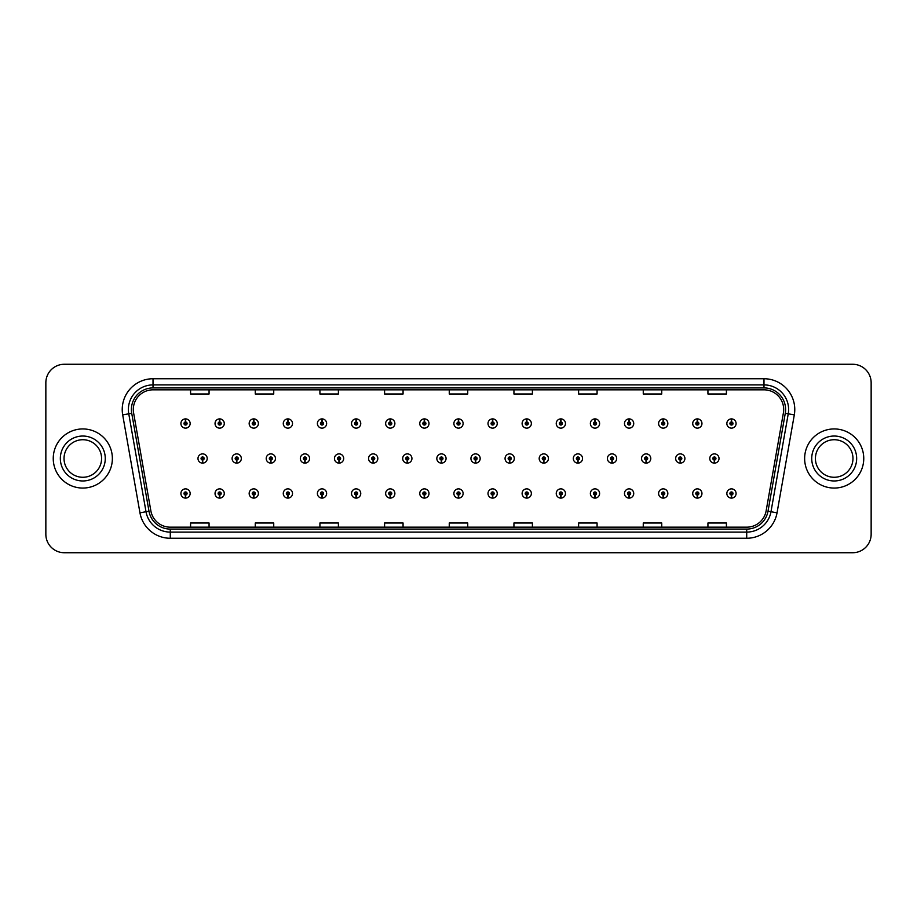 <?xml version="1.0" encoding="UTF-8"?>
<svg xmlns="http://www.w3.org/2000/svg" width="917" height="917" viewBox="0 0 917 917"><rect width="100%" height="100%" fill="white"/><g stroke="black" fill="none" stroke-linecap="round" stroke-linejoin="round"><path stroke-width="1.38" d="M219.587 495.02L219.45 498.103A4.619 4.619 0 0 0 219.862 498.103L219.725 495.02A1.536 1.536 0 0 0 221.192 493.484A1.536 1.536 0 0 0 219.656 491.948A1.536 1.536 0 0 0 218.12 493.484A1.536 1.536 0 0 0 219.587 495.02L219.633 494.103A0.619 0.619 0 0 1 219.037 493.484A0.619 0.619 0 0 1 219.656 492.865A0.619 0.619 0 0 1 220.275 493.484A0.619 0.619 0 0 1 219.679 494.103L219.725 495.02M253.711 495.02L253.573 498.103A4.619 4.619 0 0 0 253.975 498.103L253.849 495.02A1.536 1.536 0 0 0 255.316 493.484A1.536 1.536 0 0 0 253.78 491.948A1.536 1.536 0 0 0 252.232 493.484A1.536 1.536 0 0 0 253.711 495.02L253.745 494.103A0.619 0.619 0 0 1 253.161 493.484A0.619 0.619 0 0 1 253.78 492.865A0.619 0.619 0 0 1 254.387 493.484A0.619 0.619 0 0 1 253.803 494.103L253.849 495.02M287.835 495.02L287.697 498.103A4.619 4.619 0 0 0 288.098 498.103L287.961 495.02A1.536 1.536 0 0 0 289.44 493.484A1.536 1.536 0 0 0 287.892 491.948A1.536 1.536 0 0 0 286.356 493.484A1.536 1.536 0 0 0 287.835 495.02L287.869 494.103A0.619 0.619 0 0 1 287.285 493.484A0.619 0.619 0 0 1 287.892 492.865A0.619 0.619 0 0 1 288.511 493.484A0.619 0.619 0 0 1 287.927 494.103L287.961 495.02M321.947 495.02L321.821 498.103A4.619 4.619 0 0 0 322.222 498.103L322.085 495.02A1.536 1.536 0 0 0 323.552 493.484A1.536 1.536 0 0 0 322.016 491.948A1.536 1.536 0 0 0 320.48 493.484A1.536 1.536 0 0 0 321.947 495.02L321.993 494.103A0.619 0.619 0 0 1 321.397 493.484A0.619 0.619 0 0 1 322.016 492.865A0.619 0.619 0 0 1 322.635 493.484A0.619 0.619 0 0 1 322.039 494.103L322.085 495.02M356.071 495.02L355.934 498.103A4.619 4.619 0 0 0 356.335 498.103L356.209 495.02A1.536 1.536 0 0 0 357.676 493.484A1.536 1.536 0 0 0 356.14 491.948A1.536 1.536 0 0 0 354.604 493.484A1.536 1.536 0 0 0 356.071 495.02L356.117 494.103A0.619 0.619 0 0 1 355.521 493.484A0.619 0.619 0 0 1 356.14 492.865A0.619 0.619 0 0 1 356.759 493.484A0.619 0.619 0 0 1 356.163 494.103L356.209 495.02M390.195 495.02L390.057 498.103A4.619 4.619 0 0 0 390.459 498.103L390.321 495.02A1.536 1.536 0 0 0 391.8 493.484A1.536 1.536 0 0 0 390.264 491.948A1.536 1.536 0 0 0 388.716 493.484A1.536 1.536 0 0 0 390.195 495.02L390.229 494.103A0.619 0.619 0 0 1 389.645 493.484A0.619 0.619 0 0 1 390.264 492.865A0.619 0.619 0 0 1 390.871 493.484A0.619 0.619 0 0 1 390.287 494.103L390.321 495.02M424.307 495.02L424.181 498.103A4.619 4.619 0 0 0 424.582 498.103L424.445 495.02A1.536 1.536 0 0 0 425.924 493.484A1.536 1.536 0 0 0 424.376 491.948A1.536 1.536 0 0 0 422.84 493.484A1.536 1.536 0 0 0 424.307 495.02L424.353 494.103A0.619 0.619 0 0 1 423.769 493.484A0.619 0.619 0 0 1 424.376 492.865A0.619 0.619 0 0 1 424.995 493.484A0.619 0.619 0 0 1 424.411 494.103L424.445 495.02M458.431 495.02L458.294 498.103A4.619 4.619 0 0 0 458.706 498.103L458.569 495.02A1.536 1.536 0 0 0 460.036 493.484A1.536 1.536 0 0 0 458.5 491.948A1.536 1.536 0 0 0 456.964 493.484A1.536 1.536 0 0 0 458.431 495.02L458.477 494.103A0.619 0.619 0 0 1 457.881 493.484A0.619 0.619 0 0 1 458.5 492.865A0.619 0.619 0 0 1 459.119 493.484A0.619 0.619 0 0 1 458.523 494.103L458.569 495.02M492.555 495.02L492.418 498.103A4.619 4.619 0 0 0 492.819 498.103L492.693 495.02A1.536 1.536 0 0 0 494.16 493.484A1.536 1.536 0 0 0 492.624 491.948A1.536 1.536 0 0 0 491.076 493.484A1.536 1.536 0 0 0 492.555 495.02L492.589 494.103A0.619 0.619 0 0 1 492.005 493.484A0.619 0.619 0 0 1 492.624 492.865A0.619 0.619 0 0 1 493.231 493.484A0.619 0.619 0 0 1 492.647 494.103L492.693 495.02M526.679 495.02L526.541 498.103A4.619 4.619 0 0 0 526.943 498.103L526.805 495.02A1.536 1.536 0 0 0 528.284 493.484A1.536 1.536 0 0 0 526.736 491.948A1.536 1.536 0 0 0 525.2 493.484A1.536 1.536 0 0 0 526.679 495.02L526.713 494.103A0.619 0.619 0 0 1 526.129 493.484A0.619 0.619 0 0 1 526.736 492.865A0.619 0.619 0 0 1 527.355 493.484A0.619 0.619 0 0 1 526.771 494.103L526.805 495.02M560.791 495.02L560.665 498.103A4.619 4.619 0 0 0 561.066 498.103L560.929 495.02A1.536 1.536 0 0 0 562.396 493.484A1.536 1.536 0 0 0 560.86 491.948A1.536 1.536 0 0 0 559.324 493.484A1.536 1.536 0 0 0 560.791 495.02L560.837 494.103A0.619 0.619 0 0 1 560.241 493.484A0.619 0.619 0 0 1 560.86 492.865A0.619 0.619 0 0 1 561.479 493.484A0.619 0.619 0 0 1 560.883 494.103L560.929 495.02M594.915 495.02L594.778 498.103A4.619 4.619 0 0 0 595.179 498.103L595.053 495.02A1.536 1.536 0 0 0 596.52 493.484A1.536 1.536 0 0 0 594.984 491.948A1.536 1.536 0 0 0 593.448 493.484A1.536 1.536 0 0 0 594.915 495.02L594.961 494.103A0.619 0.619 0 0 1 594.365 493.484A0.619 0.619 0 0 1 594.984 492.865A0.619 0.619 0 0 1 595.603 493.484A0.619 0.619 0 0 1 595.007 494.103L595.053 495.02M629.039 495.02L628.902 498.103A4.619 4.619 0 0 0 629.303 498.103L629.165 495.02A1.536 1.536 0 0 0 630.644 493.484A1.536 1.536 0 0 0 629.108 491.948A1.536 1.536 0 0 0 627.56 493.484A1.536 1.536 0 0 0 629.039 495.02L629.073 494.103A0.619 0.619 0 0 1 628.489 493.484A0.619 0.619 0 0 1 629.108 492.865A0.619 0.619 0 0 1 629.715 493.484A0.619 0.619 0 0 1 629.131 494.103L629.165 495.02M663.151 495.02L663.025 498.103A4.619 4.619 0 0 0 663.427 498.103L663.289 495.02A1.536 1.536 0 0 0 664.768 493.484A1.536 1.536 0 0 0 663.22 491.948A1.536 1.536 0 0 0 661.684 493.484A1.536 1.536 0 0 0 663.151 495.02L663.197 494.103A0.619 0.619 0 0 1 662.613 493.484A0.619 0.619 0 0 1 663.22 492.865A0.619 0.619 0 0 1 663.839 493.484A0.619 0.619 0 0 1 663.255 494.103L663.289 495.02M697.275 495.02L697.138 498.103A4.619 4.619 0 0 0 697.55 498.103L697.413 495.02A1.536 1.536 0 0 0 698.88 493.484A1.536 1.536 0 0 0 697.344 491.948A1.536 1.536 0 0 0 695.808 493.484A1.536 1.536 0 0 0 697.275 495.02L697.321 494.103A0.619 0.619 0 0 1 696.725 493.484A0.619 0.619 0 0 1 697.344 492.865A0.619 0.619 0 0 1 697.963 493.484A0.619 0.619 0 0 1 697.367 494.103L697.413 495.02M731.399 495.02L731.262 498.103A4.619 4.619 0 0 0 731.663 498.103L731.537 495.02A1.536 1.536 0 0 0 733.004 493.484A1.536 1.536 0 0 0 731.468 491.948A1.536 1.536 0 0 0 729.921 493.484A1.536 1.536 0 0 0 731.399 495.02L731.434 494.103A0.619 0.619 0 0 1 730.849 493.484A0.619 0.619 0 0 1 731.468 492.865A0.619 0.619 0 0 1 732.075 493.484A0.619 0.619 0 0 1 731.491 494.103L731.537 495.02M185.463 495.02L185.337 498.103A4.619 4.619 0 0 0 185.738 498.103L185.601 495.02A1.536 1.536 0 0 0 187.079 493.484A1.536 1.536 0 0 0 185.532 491.948A1.536 1.536 0 0 0 183.996 493.484A1.536 1.536 0 0 0 185.463 495.02L185.509 494.103A0.619 0.619 0 0 1 184.925 493.484A0.619 0.619 0 0 1 185.532 492.865A0.619 0.619 0 0 1 186.151 493.484A0.619 0.619 0 0 1 185.566 494.103L185.601 495.02M236.643 460.036L236.517 463.119A4.619 4.619 0 0 0 236.918 463.119L236.781 460.036A1.536 1.536 0 0 0 238.26 458.5A1.536 1.536 0 0 0 236.712 456.964A1.536 1.536 0 0 0 235.176 458.5A1.536 1.536 0 0 0 236.643 460.036L236.689 459.119A0.619 0.619 0 0 1 236.105 458.5A0.619 0.619 0 0 1 236.712 457.881A0.619 0.619 0 0 1 237.331 458.5A0.619 0.619 0 0 1 236.746 459.119L236.781 460.036M270.767 460.036L270.63 463.119A4.619 4.619 0 0 0 271.042 463.119L270.905 460.036A1.536 1.536 0 0 0 272.372 458.5A1.536 1.536 0 0 0 270.836 456.964A1.536 1.536 0 0 0 269.3 458.5A1.536 1.536 0 0 0 270.767 460.036L270.813 459.119A0.619 0.619 0 0 1 270.217 458.5A0.619 0.619 0 0 1 270.836 457.881A0.619 0.619 0 0 1 271.455 458.5A0.619 0.619 0 0 1 270.859 459.119L270.905 460.036M304.891 460.036L304.753 463.119A4.619 4.619 0 0 0 305.155 463.119L305.029 460.036A1.536 1.536 0 0 0 306.496 458.5A1.536 1.536 0 0 0 304.96 456.964A1.536 1.536 0 0 0 303.412 458.5A1.536 1.536 0 0 0 304.891 460.036L304.925 459.119A0.619 0.619 0 0 1 304.341 458.5A0.619 0.619 0 0 1 304.96 457.881A0.619 0.619 0 0 1 305.579 458.5A0.619 0.619 0 0 1 304.983 459.119L305.029 460.036M339.015 460.036L338.877 463.119A4.619 4.619 0 0 0 339.279 463.119L339.141 460.036A1.536 1.536 0 0 0 340.62 458.5A1.536 1.536 0 0 0 339.072 456.964A1.536 1.536 0 0 0 337.536 458.5A1.536 1.536 0 0 0 339.015 460.036L339.049 459.119A0.619 0.619 0 0 1 338.465 458.5A0.619 0.619 0 0 1 339.072 457.881A0.619 0.619 0 0 1 339.691 458.5A0.619 0.619 0 0 1 339.107 459.119L339.141 460.036M373.127 460.036L373.001 463.119A4.619 4.619 0 0 0 373.402 463.119L373.265 460.036A1.536 1.536 0 0 0 374.744 458.5A1.536 1.536 0 0 0 373.196 456.964A1.536 1.536 0 0 0 371.66 458.5A1.536 1.536 0 0 0 373.127 460.036L373.173 459.119A0.619 0.619 0 0 1 372.577 458.5A0.619 0.619 0 0 1 373.196 457.881A0.619 0.619 0 0 1 373.815 458.5A0.619 0.619 0 0 1 373.23 459.119L373.265 460.036M407.251 460.036L407.114 463.119A4.619 4.619 0 0 0 407.526 463.119L407.389 460.036A1.536 1.536 0 0 0 408.856 458.5A1.536 1.536 0 0 0 407.32 456.964A1.536 1.536 0 0 0 405.784 458.5A1.536 1.536 0 0 0 407.251 460.036L407.297 459.119A0.619 0.619 0 0 1 406.701 458.5A0.619 0.619 0 0 1 407.32 457.881A0.619 0.619 0 0 1 407.939 458.5A0.619 0.619 0 0 1 407.343 459.119L407.389 460.036M441.375 460.036L441.237 463.119A4.619 4.619 0 0 0 441.639 463.119L441.513 460.036A1.536 1.536 0 0 0 442.98 458.5A1.536 1.536 0 0 0 441.444 456.964A1.536 1.536 0 0 0 439.896 458.5A1.536 1.536 0 0 0 441.375 460.036L441.409 459.119A0.619 0.619 0 0 1 440.825 458.5A0.619 0.619 0 0 1 441.444 457.881A0.619 0.619 0 0 1 442.051 458.5A0.619 0.619 0 0 1 441.467 459.119L441.513 460.036M475.487 460.036L475.361 463.119A4.619 4.619 0 0 0 475.763 463.119L475.625 460.036A1.536 1.536 0 0 0 477.104 458.5A1.536 1.536 0 0 0 475.556 456.964A1.536 1.536 0 0 0 474.02 458.5A1.536 1.536 0 0 0 475.487 460.036L475.533 459.119A0.619 0.619 0 0 1 474.949 458.5A0.619 0.619 0 0 1 475.556 457.881A0.619 0.619 0 0 1 476.175 458.5A0.619 0.619 0 0 1 475.591 459.119L475.625 460.036M509.611 460.036L509.474 463.119A4.619 4.619 0 0 0 509.886 463.119L509.749 460.036A1.536 1.536 0 0 0 511.216 458.5A1.536 1.536 0 0 0 509.68 456.964A1.536 1.536 0 0 0 508.144 458.5A1.536 1.536 0 0 0 509.611 460.036L509.657 459.119A0.619 0.619 0 0 1 509.061 458.5A0.619 0.619 0 0 1 509.68 457.881A0.619 0.619 0 0 1 510.299 458.5A0.619 0.619 0 0 1 509.703 459.119L509.749 460.036M543.735 460.036L543.598 463.119A4.619 4.619 0 0 0 543.999 463.119L543.873 460.036A1.536 1.536 0 0 0 545.34 458.5A1.536 1.536 0 0 0 543.804 456.964A1.536 1.536 0 0 0 542.256 458.5A1.536 1.536 0 0 0 543.735 460.036L543.77 459.119A0.619 0.619 0 0 1 543.185 458.5A0.619 0.619 0 0 1 543.804 457.881A0.619 0.619 0 0 1 544.423 458.5A0.619 0.619 0 0 1 543.827 459.119L543.873 460.036M577.859 460.036L577.721 463.119A4.619 4.619 0 0 0 578.123 463.119L577.985 460.036A1.536 1.536 0 0 0 579.464 458.5A1.536 1.536 0 0 0 577.928 456.964A1.536 1.536 0 0 0 576.38 458.5A1.536 1.536 0 0 0 577.859 460.036L577.893 459.119A0.619 0.619 0 0 1 577.309 458.5A0.619 0.619 0 0 1 577.928 457.881A0.619 0.619 0 0 1 578.535 458.5A0.619 0.619 0 0 1 577.951 459.119L577.985 460.036M611.971 460.036L611.845 463.119A4.619 4.619 0 0 0 612.247 463.119L612.109 460.036A1.536 1.536 0 0 0 613.588 458.5A1.536 1.536 0 0 0 612.04 456.964A1.536 1.536 0 0 0 610.504 458.5A1.536 1.536 0 0 0 611.971 460.036L612.017 459.119A0.619 0.619 0 0 1 611.421 458.5A0.619 0.619 0 0 1 612.04 457.881A0.619 0.619 0 0 1 612.659 458.5A0.619 0.619 0 0 1 612.075 459.119L612.109 460.036M646.095 460.036L645.958 463.119A4.619 4.619 0 0 0 646.37 463.119L646.233 460.036A1.536 1.536 0 0 0 647.7 458.5A1.536 1.536 0 0 0 646.164 456.964A1.536 1.536 0 0 0 644.628 458.5A1.536 1.536 0 0 0 646.095 460.036L646.141 459.119A0.619 0.619 0 0 1 645.545 458.5A0.619 0.619 0 0 1 646.164 457.881A0.619 0.619 0 0 1 646.783 458.5A0.619 0.619 0 0 1 646.187 459.119L646.233 460.036M680.219 460.036L680.082 463.119A4.619 4.619 0 0 0 680.483 463.119L680.357 460.036A1.536 1.536 0 0 0 681.824 458.5A1.536 1.536 0 0 0 680.288 456.964A1.536 1.536 0 0 0 678.74 458.5A1.536 1.536 0 0 0 680.219 460.036L680.254 459.119A0.619 0.619 0 0 1 679.669 458.5A0.619 0.619 0 0 1 680.288 457.881A0.619 0.619 0 0 1 680.895 458.5A0.619 0.619 0 0 1 680.311 459.119L680.357 460.036M714.343 460.036L714.205 463.119A4.619 4.619 0 0 0 714.607 463.119L714.469 460.036A1.536 1.536 0 0 0 715.948 458.5A1.536 1.536 0 0 0 714.4 456.964A1.536 1.536 0 0 0 712.864 458.5A1.536 1.536 0 0 0 714.343 460.036L714.377 459.119A0.619 0.619 0 0 1 713.793 458.5A0.619 0.619 0 0 1 714.4 457.881A0.619 0.619 0 0 1 715.019 458.5A0.619 0.619 0 0 1 714.435 459.119L714.469 460.036M202.531 460.036L202.393 463.119A4.619 4.619 0 0 0 202.795 463.119L202.657 460.036A1.536 1.536 0 0 0 204.136 458.5A1.536 1.536 0 0 0 202.6 456.964A1.536 1.536 0 0 0 201.052 458.5A1.536 1.536 0 0 0 202.531 460.036L202.565 459.119A0.619 0.619 0 0 1 201.981 458.5A0.619 0.619 0 0 1 202.6 457.881A0.619 0.619 0 0 1 203.207 458.5A0.619 0.619 0 0 1 202.623 459.119L202.657 460.036M219.725 421.98L219.862 418.897A4.619 4.619 0 0 0 219.45 418.897L219.587 421.98A1.536 1.536 0 0 0 218.12 423.516A1.536 1.536 0 0 0 219.656 425.052A1.536 1.536 0 0 0 221.192 423.516A1.536 1.536 0 0 0 219.725 421.98L219.679 422.897A0.619 0.619 0 0 1 220.275 423.516A0.619 0.619 0 0 1 219.656 424.135A0.619 0.619 0 0 1 219.037 423.516A0.619 0.619 0 0 1 219.633 422.897L219.587 421.98M253.849 421.98L253.975 418.897A4.619 4.619 0 0 0 253.573 418.897L253.711 421.98A1.536 1.536 0 0 0 252.232 423.516A1.536 1.536 0 0 0 253.78 425.052A1.536 1.536 0 0 0 255.316 423.516A1.536 1.536 0 0 0 253.849 421.98L253.803 422.897A0.619 0.619 0 0 1 254.387 423.516A0.619 0.619 0 0 1 253.78 424.135A0.619 0.619 0 0 1 253.161 423.516A0.619 0.619 0 0 1 253.745 422.897L253.711 421.98M287.961 421.98L288.098 418.897A4.619 4.619 0 0 0 287.697 418.897L287.835 421.98A1.536 1.536 0 0 0 286.356 423.516A1.536 1.536 0 0 0 287.892 425.052A1.536 1.536 0 0 0 289.44 423.516A1.536 1.536 0 0 0 287.961 421.98L287.927 422.897A0.619 0.619 0 0 1 288.511 423.516A0.619 0.619 0 0 1 287.892 424.135A0.619 0.619 0 0 1 287.285 423.516A0.619 0.619 0 0 1 287.869 422.897L287.835 421.98M322.085 421.98L322.222 418.897A4.619 4.619 0 0 0 321.821 418.897L321.947 421.98A1.536 1.536 0 0 0 320.48 423.516A1.536 1.536 0 0 0 322.016 425.052A1.536 1.536 0 0 0 323.552 423.516A1.536 1.536 0 0 0 322.085 421.98L322.039 422.897A0.619 0.619 0 0 1 322.635 423.516A0.619 0.619 0 0 1 322.016 424.135A0.619 0.619 0 0 1 321.397 423.516A0.619 0.619 0 0 1 321.993 422.897L321.947 421.98M356.209 421.98L356.335 418.897A4.619 4.619 0 0 0 355.934 418.897L356.071 421.98A1.536 1.536 0 0 0 354.604 423.516A1.536 1.536 0 0 0 356.14 425.052A1.536 1.536 0 0 0 357.676 423.516A1.536 1.536 0 0 0 356.209 421.98L356.163 422.897A0.619 0.619 0 0 1 356.759 423.516A0.619 0.619 0 0 1 356.14 424.135A0.619 0.619 0 0 1 355.521 423.516A0.619 0.619 0 0 1 356.117 422.897L356.071 421.98M390.321 421.98L390.459 418.897A4.619 4.619 0 0 0 390.057 418.897L390.195 421.98A1.536 1.536 0 0 0 388.716 423.516A1.536 1.536 0 0 0 390.264 425.052A1.536 1.536 0 0 0 391.8 423.516A1.536 1.536 0 0 0 390.321 421.98L390.287 422.897A0.619 0.619 0 0 1 390.871 423.516A0.619 0.619 0 0 1 390.264 424.135A0.619 0.619 0 0 1 389.645 423.516A0.619 0.619 0 0 1 390.229 422.897L390.195 421.98M424.445 421.98L424.582 418.897A4.619 4.619 0 0 0 424.181 418.897L424.307 421.98A1.536 1.536 0 0 0 422.84 423.516A1.536 1.536 0 0 0 424.376 425.052A1.536 1.536 0 0 0 425.924 423.516A1.536 1.536 0 0 0 424.445 421.98L424.411 422.897A0.619 0.619 0 0 1 424.995 423.516A0.619 0.619 0 0 1 424.376 424.135A0.619 0.619 0 0 1 423.769 423.516A0.619 0.619 0 0 1 424.353 422.897L424.307 421.98M458.569 421.98L458.706 418.897A4.619 4.619 0 0 0 458.294 418.897L458.431 421.98A1.536 1.536 0 0 0 456.964 423.516A1.536 1.536 0 0 0 458.5 425.052A1.536 1.536 0 0 0 460.036 423.516A1.536 1.536 0 0 0 458.569 421.98L458.523 422.897A0.619 0.619 0 0 1 459.119 423.516A0.619 0.619 0 0 1 458.5 424.135A0.619 0.619 0 0 1 457.881 423.516A0.619 0.619 0 0 1 458.477 422.897L458.431 421.98M492.693 421.98L492.819 418.897A4.619 4.619 0 0 0 492.418 418.897L492.555 421.98A1.536 1.536 0 0 0 491.076 423.516A1.536 1.536 0 0 0 492.624 425.052A1.536 1.536 0 0 0 494.16 423.516A1.536 1.536 0 0 0 492.693 421.98L492.647 422.897A0.619 0.619 0 0 1 493.231 423.516A0.619 0.619 0 0 1 492.624 424.135A0.619 0.619 0 0 1 492.005 423.516A0.619 0.619 0 0 1 492.589 422.897L492.555 421.98M526.805 421.98L526.943 418.897A4.619 4.619 0 0 0 526.541 418.897L526.679 421.98A1.536 1.536 0 0 0 525.2 423.516A1.536 1.536 0 0 0 526.736 425.052A1.536 1.536 0 0 0 528.284 423.516A1.536 1.536 0 0 0 526.805 421.98L526.771 422.897A0.619 0.619 0 0 1 527.355 423.516A0.619 0.619 0 0 1 526.736 424.135A0.619 0.619 0 0 1 526.129 423.516A0.619 0.619 0 0 1 526.713 422.897L526.679 421.98M560.929 421.98L561.066 418.897A4.619 4.619 0 0 0 560.665 418.897L560.791 421.98A1.536 1.536 0 0 0 559.324 423.516A1.536 1.536 0 0 0 560.86 425.052A1.536 1.536 0 0 0 562.396 423.516A1.536 1.536 0 0 0 560.929 421.98L560.883 422.897A0.619 0.619 0 0 1 561.479 423.516A0.619 0.619 0 0 1 560.86 424.135A0.619 0.619 0 0 1 560.241 423.516A0.619 0.619 0 0 1 560.837 422.897L560.791 421.98M595.053 421.98L595.179 418.897A4.619 4.619 0 0 0 594.778 418.897L594.915 421.98A1.536 1.536 0 0 0 593.448 423.516A1.536 1.536 0 0 0 594.984 425.052A1.536 1.536 0 0 0 596.52 423.516A1.536 1.536 0 0 0 595.053 421.98L595.007 422.897A0.619 0.619 0 0 1 595.603 423.516A0.619 0.619 0 0 1 594.984 424.135A0.619 0.619 0 0 1 594.365 423.516A0.619 0.619 0 0 1 594.961 422.897L594.915 421.98M629.165 421.98L629.303 418.897A4.619 4.619 0 0 0 628.902 418.897L629.039 421.98A1.536 1.536 0 0 0 627.56 423.516A1.536 1.536 0 0 0 629.108 425.052A1.536 1.536 0 0 0 630.644 423.516A1.536 1.536 0 0 0 629.165 421.98L629.131 422.897A0.619 0.619 0 0 1 629.715 423.516A0.619 0.619 0 0 1 629.108 424.135A0.619 0.619 0 0 1 628.489 423.516A0.619 0.619 0 0 1 629.073 422.897L629.039 421.98M663.289 421.98L663.427 418.897A4.619 4.619 0 0 0 663.025 418.897L663.151 421.98A1.536 1.536 0 0 0 661.684 423.516A1.536 1.536 0 0 0 663.22 425.052A1.536 1.536 0 0 0 664.768 423.516A1.536 1.536 0 0 0 663.289 421.98L663.255 422.897A0.619 0.619 0 0 1 663.839 423.516A0.619 0.619 0 0 1 663.22 424.135A0.619 0.619 0 0 1 662.613 423.516A0.619 0.619 0 0 1 663.197 422.897L663.151 421.98M697.413 421.98L697.55 418.897A4.619 4.619 0 0 0 697.138 418.897L697.275 421.98A1.536 1.536 0 0 0 695.808 423.516A1.536 1.536 0 0 0 697.344 425.052A1.536 1.536 0 0 0 698.88 423.516A1.536 1.536 0 0 0 697.413 421.98L697.367 422.897A0.619 0.619 0 0 1 697.963 423.516A0.619 0.619 0 0 1 697.344 424.135A0.619 0.619 0 0 1 696.725 423.516A0.619 0.619 0 0 1 697.321 422.897L697.275 421.98M731.537 421.98L731.663 418.897A4.619 4.619 0 0 0 731.262 418.897L731.399 421.98A1.536 1.536 0 0 0 729.921 423.516A1.536 1.536 0 0 0 731.468 425.052A1.536 1.536 0 0 0 733.004 423.516A1.536 1.536 0 0 0 731.537 421.98L731.491 422.897A0.619 0.619 0 0 1 732.075 423.516A0.619 0.619 0 0 1 731.468 424.135A0.619 0.619 0 0 1 730.849 423.516A0.619 0.619 0 0 1 731.434 422.897L731.399 421.98M185.601 421.98L185.738 418.897A4.619 4.619 0 0 0 185.337 418.897L185.463 421.98A1.536 1.536 0 0 0 183.996 423.516A1.536 1.536 0 0 0 185.532 425.052A1.536 1.536 0 0 0 187.079 423.516A1.536 1.536 0 0 0 185.601 421.98L185.566 422.897A0.619 0.619 0 0 1 186.151 423.516A0.619 0.619 0 0 1 185.532 424.135A0.619 0.619 0 0 1 184.925 423.516A0.619 0.619 0 0 1 185.509 422.897L185.463 421.98M53.243 458.5A29.562 29.562 0 0 0 82.805 488.062A29.562 29.562 0 0 0 112.367 458.5A29.562 29.562 0 0 0 82.805 428.938A29.562 29.562 0 0 0 53.243 458.5A29.562 29.562 0 0 0 82.805 488.062A29.562 29.562 0 0 0 112.367 458.5A29.562 29.562 0 0 0 82.805 428.938A29.562 29.562 0 0 0 53.243 458.5M804.633 458.5A29.562 29.562 0 0 0 834.195 488.062A29.562 29.562 0 0 0 863.757 458.5A29.562 29.562 0 0 0 834.195 428.938A29.562 29.562 0 0 0 804.633 458.5A29.562 29.562 0 0 0 834.195 488.062A29.562 29.562 0 0 0 863.757 458.5A29.562 29.562 0 0 0 834.195 428.938A29.562 29.562 0 0 0 804.633 458.5M133.309 409.532A19.704 19.704 0 0 1 153.013 389.828L763.987 389.828A19.704 19.704 0 0 1 783.393 412.959L766.131 510.884A19.704 19.704 0 0 1 746.713 527.172L170.287 527.172A19.704 19.704 0 0 1 150.869 510.884L133.607 412.959A19.704 19.704 0 0 1 133.309 409.532M131.395 409.532A21.618 21.618 0 0 0 131.727 413.292L148.99 511.216A21.618 21.618 0 0 0 170.287 529.086L746.713 529.086A21.618 21.618 0 0 0 768.01 511.216L785.273 413.292A21.618 21.618 0 0 0 763.987 387.914L153.013 387.914A21.618 21.618 0 0 0 131.395 409.532M122.695 414.885A30.8 30.8 0 0 1 153.013 378.744L763.987 378.744A30.8 30.8 0 0 1 794.305 414.885L777.043 512.809A30.8 30.8 0 0 1 746.713 538.256L170.287 538.256A30.8 30.8 0 0 1 139.957 512.809L122.695 414.885L128.758 413.819A24.633 24.633 0 0 1 153.013 384.899L763.987 384.899A24.633 24.633 0 0 1 788.242 413.819L770.979 511.743A24.633 24.633 0 0 1 746.713 532.101L170.287 532.101A24.633 24.633 0 0 1 146.021 511.743L128.758 413.819A24.633 24.633 0 0 1 128.38 409.532M871.15 382.744A18.478 18.478 0 0 0 852.672 364.267L64.328 364.267A18.478 18.478 0 0 0 45.85 382.744L45.85 534.256A18.478 18.478 0 0 0 64.328 552.733L852.672 552.733A18.478 18.478 0 0 0 871.15 534.256L871.15 382.744L871.15 534.256M449.261 389.828L449.261 394.001L467.739 394.001L467.739 389.828M384.59 389.828L384.59 394.001L403.067 394.001L403.067 389.828M319.918 389.828L319.918 394.001L338.396 394.001L338.396 389.828M255.258 389.828L255.258 394.001L273.736 394.001L273.736 389.828M190.587 389.828L190.587 394.001L209.065 394.001L209.065 389.828M513.933 389.828L513.933 394.001L532.41 394.001L532.41 389.828M578.604 389.828L578.604 394.001L597.082 394.001L597.082 389.828M643.264 389.828L643.264 394.001L661.742 394.001L661.742 389.828M707.935 389.828L707.935 394.001L726.413 394.001L726.413 389.828M467.739 527.172L467.739 522.999L449.261 522.999L449.261 527.172M403.067 527.172L403.067 522.999L384.59 522.999L384.59 527.172M338.396 527.172L338.396 522.999L319.918 522.999L319.918 527.172M273.736 527.172L273.736 522.999L255.258 522.999L255.258 527.172M209.065 527.172L209.065 522.999L190.587 522.999L190.587 527.172M532.41 527.172L532.41 522.999L513.933 522.999L513.933 527.172M597.082 527.172L597.082 522.999L578.604 522.999L578.604 527.172M661.742 527.172L661.742 522.999L643.264 522.999L643.264 527.172M726.413 527.172L726.413 522.999L707.935 522.999L707.935 527.172M45.85 382.744L45.85 534.256M852.672 364.267L64.328 364.267M64.328 552.733L852.672 552.733M190.151 423.516A4.619 4.619 0 0 0 185.738 418.897A4.619 4.619 0 0 1 190.151 423.516A4.619 4.619 0 0 1 185.532 428.136A4.619 4.619 0 0 1 180.913 423.516A4.619 4.619 0 0 1 185.337 418.897M197.98 458.5A4.619 4.619 0 0 0 202.393 463.119A4.619 4.619 0 0 1 197.98 458.5A4.619 4.619 0 0 1 202.6 453.881A4.619 4.619 0 0 1 207.219 458.5A4.619 4.619 0 0 1 202.795 463.119M180.913 493.484A4.619 4.619 0 0 0 185.337 498.103A4.619 4.619 0 0 1 180.913 493.484A4.619 4.619 0 0 1 185.532 488.864A4.619 4.619 0 0 1 190.151 493.484A4.619 4.619 0 0 1 185.738 498.103M101.581 458.5A18.776 18.776 0 0 0 82.805 439.724A18.776 18.776 0 0 0 64.03 458.5A18.776 18.776 0 0 0 82.805 477.276A18.776 18.776 0 0 0 101.581 458.5A18.776 18.776 0 0 1 82.805 477.276A18.776 18.776 0 0 1 64.03 458.5M224.275 423.516A4.619 4.619 0 0 0 219.862 418.897A4.619 4.619 0 0 1 224.275 423.516A4.619 4.619 0 0 1 219.656 428.136A4.619 4.619 0 0 1 215.036 423.516A4.619 4.619 0 0 1 219.45 418.897M258.399 423.516A4.619 4.619 0 0 0 253.975 418.897A4.619 4.619 0 0 1 258.399 423.516A4.619 4.619 0 0 1 253.78 428.136A4.619 4.619 0 0 1 249.16 423.516A4.619 4.619 0 0 1 253.573 418.897M292.512 423.516A4.619 4.619 0 0 0 288.098 418.897A4.619 4.619 0 0 1 292.512 423.516A4.619 4.619 0 0 1 287.892 428.136A4.619 4.619 0 0 1 283.273 423.516A4.619 4.619 0 0 1 287.697 418.897L287.8 421.362M326.635 423.516A4.619 4.619 0 0 0 322.222 418.897A4.619 4.619 0 0 1 326.635 423.516A4.619 4.619 0 0 1 322.016 428.136A4.619 4.619 0 0 1 317.397 423.516A4.619 4.619 0 0 1 321.821 418.897L321.924 421.362M232.093 458.5A4.619 4.619 0 0 0 236.517 463.119A4.619 4.619 0 0 1 232.093 458.5A4.619 4.619 0 0 1 236.712 453.881A4.619 4.619 0 0 1 241.331 458.5A4.619 4.619 0 0 1 236.918 463.119M266.217 458.5A4.619 4.619 0 0 0 270.63 463.119A4.619 4.619 0 0 1 266.217 458.5A4.619 4.619 0 0 1 270.836 453.881A4.619 4.619 0 0 1 275.455 458.5A4.619 4.619 0 0 1 271.042 463.119M300.34 458.5A4.619 4.619 0 0 0 304.753 463.119A4.619 4.619 0 0 1 300.34 458.5A4.619 4.619 0 0 1 304.96 453.881A4.619 4.619 0 0 1 309.579 458.5A4.619 4.619 0 0 1 305.155 463.119L305.052 460.655M852.97 458.5A18.776 18.776 0 0 0 834.195 439.724A18.776 18.776 0 0 0 815.419 458.5A18.776 18.776 0 0 0 834.195 477.276A18.776 18.776 0 0 0 852.97 458.5A18.776 18.776 0 0 1 834.195 477.276A18.776 18.776 0 0 1 815.419 458.5M360.759 423.516A4.619 4.619 0 0 0 356.335 418.897A4.619 4.619 0 0 1 360.759 423.516A4.619 4.619 0 0 1 356.14 428.136A4.619 4.619 0 0 1 351.52 423.516A4.619 4.619 0 0 1 355.934 418.897L356.048 421.362M394.883 423.516A4.619 4.619 0 0 0 390.459 418.897A4.619 4.619 0 0 1 394.883 423.516A4.619 4.619 0 0 1 390.264 428.136A4.619 4.619 0 0 1 385.644 423.516A4.619 4.619 0 0 1 390.057 418.897L390.161 421.362M428.996 423.516A4.619 4.619 0 0 0 424.582 418.897A4.619 4.619 0 0 1 428.996 423.516A4.619 4.619 0 0 1 424.376 428.136A4.619 4.619 0 0 1 419.757 423.516A4.619 4.619 0 0 1 424.181 418.897L424.284 421.362M334.464 458.5A4.619 4.619 0 0 0 338.877 463.119A4.619 4.619 0 0 1 334.464 458.5A4.619 4.619 0 0 1 339.072 453.881A4.619 4.619 0 0 1 343.692 458.5A4.619 4.619 0 0 1 339.279 463.119L339.175 460.655M368.577 458.5A4.619 4.619 0 0 0 373.001 463.119A4.619 4.619 0 0 1 368.577 458.5A4.619 4.619 0 0 1 373.196 453.881A4.619 4.619 0 0 1 377.815 458.5A4.619 4.619 0 0 1 373.402 463.119L373.288 460.655M402.701 458.5A4.619 4.619 0 0 0 407.114 463.119A4.619 4.619 0 0 1 402.701 458.5A4.619 4.619 0 0 1 407.32 453.881A4.619 4.619 0 0 1 411.939 458.5A4.619 4.619 0 0 1 407.526 463.119L407.412 460.655M463.119 423.516A4.619 4.619 0 0 0 458.706 418.897A4.619 4.619 0 0 1 463.119 423.516A4.619 4.619 0 0 1 458.5 428.136A4.619 4.619 0 0 1 453.881 423.516A4.619 4.619 0 0 1 458.294 418.897L458.408 421.362M497.243 423.516A4.619 4.619 0 0 0 492.819 418.897A4.619 4.619 0 0 1 497.243 423.516A4.619 4.619 0 0 1 492.624 428.136A4.619 4.619 0 0 1 488.004 423.516A4.619 4.619 0 0 1 492.418 418.897M531.356 423.516A4.619 4.619 0 0 0 526.943 418.897A4.619 4.619 0 0 1 531.356 423.516A4.619 4.619 0 0 1 526.736 428.136A4.619 4.619 0 0 1 522.117 423.516A4.619 4.619 0 0 1 526.541 418.897M565.48 423.516A4.619 4.619 0 0 0 561.066 418.897A4.619 4.619 0 0 1 565.48 423.516A4.619 4.619 0 0 1 560.86 428.136A4.619 4.619 0 0 1 556.241 423.516A4.619 4.619 0 0 1 560.665 418.897M599.603 423.516A4.619 4.619 0 0 0 595.179 418.897A4.619 4.619 0 0 1 599.603 423.516A4.619 4.619 0 0 1 594.984 428.136A4.619 4.619 0 0 1 590.365 423.516A4.619 4.619 0 0 1 594.778 418.897M436.824 458.5A4.619 4.619 0 0 0 441.237 463.119A4.619 4.619 0 0 1 436.824 458.5A4.619 4.619 0 0 1 441.444 453.881A4.619 4.619 0 0 1 446.063 458.5A4.619 4.619 0 0 1 441.639 463.119L441.535 460.655M470.937 458.5A4.619 4.619 0 0 0 475.361 463.119A4.619 4.619 0 0 1 470.937 458.5A4.619 4.619 0 0 1 475.556 453.881A4.619 4.619 0 0 1 480.176 458.5A4.619 4.619 0 0 1 475.763 463.119L475.659 460.655M505.061 458.5A4.619 4.619 0 0 0 509.474 463.119A4.619 4.619 0 0 1 505.061 458.5A4.619 4.619 0 0 1 509.68 453.881A4.619 4.619 0 0 1 514.299 458.5A4.619 4.619 0 0 1 509.886 463.119M539.185 458.5A4.619 4.619 0 0 0 543.598 463.119A4.619 4.619 0 0 1 539.185 458.5A4.619 4.619 0 0 1 543.804 453.881A4.619 4.619 0 0 1 548.423 458.5A4.619 4.619 0 0 1 543.999 463.119M573.308 458.5A4.619 4.619 0 0 0 577.721 463.119A4.619 4.619 0 0 1 573.308 458.5A4.619 4.619 0 0 1 577.928 453.881A4.619 4.619 0 0 1 582.536 458.5A4.619 4.619 0 0 1 578.123 463.119M633.727 423.516A4.619 4.619 0 0 0 629.303 418.897A4.619 4.619 0 0 1 633.727 423.516A4.619 4.619 0 0 1 629.108 428.136A4.619 4.619 0 0 1 624.488 423.516A4.619 4.619 0 0 1 628.902 418.897M667.84 423.516A4.619 4.619 0 0 0 663.427 418.897A4.619 4.619 0 0 1 667.84 423.516A4.619 4.619 0 0 1 663.22 428.136A4.619 4.619 0 0 1 658.601 423.516A4.619 4.619 0 0 1 663.025 418.897M701.963 423.516A4.619 4.619 0 0 0 697.55 418.897A4.619 4.619 0 0 1 701.963 423.516A4.619 4.619 0 0 1 697.344 428.136A4.619 4.619 0 0 1 692.725 423.516A4.619 4.619 0 0 1 697.138 418.897M736.087 423.516A4.619 4.619 0 0 0 731.663 418.897A4.619 4.619 0 0 1 736.087 423.516A4.619 4.619 0 0 1 731.468 428.136A4.619 4.619 0 0 1 726.849 423.516A4.619 4.619 0 0 1 731.262 418.897M607.421 458.5A4.619 4.619 0 0 0 611.845 463.119A4.619 4.619 0 0 1 607.421 458.5A4.619 4.619 0 0 1 612.04 453.881A4.619 4.619 0 0 1 616.66 458.5A4.619 4.619 0 0 1 612.247 463.119M641.545 458.5A4.619 4.619 0 0 0 645.958 463.119A4.619 4.619 0 0 1 641.545 458.5A4.619 4.619 0 0 1 646.164 453.881A4.619 4.619 0 0 1 650.783 458.5A4.619 4.619 0 0 1 646.37 463.119M675.669 458.5A4.619 4.619 0 0 0 680.082 463.119A4.619 4.619 0 0 1 675.669 458.5A4.619 4.619 0 0 1 680.288 453.881A4.619 4.619 0 0 1 684.907 458.5A4.619 4.619 0 0 1 680.483 463.119M709.781 458.5A4.619 4.619 0 0 0 714.205 463.119A4.619 4.619 0 0 1 709.781 458.5A4.619 4.619 0 0 1 714.4 453.881A4.619 4.619 0 0 1 719.02 458.5A4.619 4.619 0 0 1 714.607 463.119M215.036 493.484A4.619 4.619 0 0 0 219.45 498.103A4.619 4.619 0 0 1 215.036 493.484A4.619 4.619 0 0 1 219.656 488.864A4.619 4.619 0 0 1 224.275 493.484A4.619 4.619 0 0 1 219.862 498.103M249.16 493.484A4.619 4.619 0 0 0 253.573 498.103A4.619 4.619 0 0 1 249.16 493.484A4.619 4.619 0 0 1 253.78 488.864A4.619 4.619 0 0 1 258.399 493.484A4.619 4.619 0 0 1 253.975 498.103M283.273 493.484A4.619 4.619 0 0 0 287.697 498.103A4.619 4.619 0 0 1 283.273 493.484A4.619 4.619 0 0 1 287.892 488.864A4.619 4.619 0 0 1 292.512 493.484A4.619 4.619 0 0 1 288.098 498.103M317.397 493.484A4.619 4.619 0 0 0 321.821 498.103A4.619 4.619 0 0 1 317.397 493.484A4.619 4.619 0 0 1 322.016 488.864A4.619 4.619 0 0 1 326.635 493.484A4.619 4.619 0 0 1 322.222 498.103M351.52 493.484A4.619 4.619 0 0 0 355.934 498.103A4.619 4.619 0 0 1 351.52 493.484A4.619 4.619 0 0 1 356.14 488.864A4.619 4.619 0 0 1 360.759 493.484A4.619 4.619 0 0 1 356.335 498.103M385.644 493.484A4.619 4.619 0 0 0 390.057 498.103A4.619 4.619 0 0 1 385.644 493.484A4.619 4.619 0 0 1 390.264 488.864A4.619 4.619 0 0 1 394.883 493.484A4.619 4.619 0 0 1 390.459 498.103M419.757 493.484A4.619 4.619 0 0 0 424.181 498.103A4.619 4.619 0 0 1 419.757 493.484A4.619 4.619 0 0 1 424.376 488.864A4.619 4.619 0 0 1 428.996 493.484A4.619 4.619 0 0 1 424.582 498.103M453.881 493.484A4.619 4.619 0 0 0 458.294 498.103A4.619 4.619 0 0 1 453.881 493.484A4.619 4.619 0 0 1 458.5 488.864A4.619 4.619 0 0 1 463.119 493.484A4.619 4.619 0 0 1 458.706 498.103M488.004 493.484A4.619 4.619 0 0 0 492.418 498.103A4.619 4.619 0 0 1 488.004 493.484A4.619 4.619 0 0 1 492.624 488.864A4.619 4.619 0 0 1 497.243 493.484A4.619 4.619 0 0 1 492.819 498.103M522.117 493.484A4.619 4.619 0 0 0 526.541 498.103A4.619 4.619 0 0 1 522.117 493.484A4.619 4.619 0 0 1 526.736 488.864A4.619 4.619 0 0 1 531.356 493.484A4.619 4.619 0 0 1 526.943 498.103M556.241 493.484A4.619 4.619 0 0 0 560.665 498.103A4.619 4.619 0 0 1 556.241 493.484A4.619 4.619 0 0 1 560.86 488.864A4.619 4.619 0 0 1 565.48 493.484A4.619 4.619 0 0 1 561.066 498.103M590.365 493.484A4.619 4.619 0 0 0 594.778 498.103A4.619 4.619 0 0 1 590.365 493.484A4.619 4.619 0 0 1 594.984 488.864A4.619 4.619 0 0 1 599.603 493.484A4.619 4.619 0 0 1 595.179 498.103M624.488 493.484A4.619 4.619 0 0 0 628.902 498.103A4.619 4.619 0 0 1 624.488 493.484A4.619 4.619 0 0 1 629.108 488.864A4.619 4.619 0 0 1 633.727 493.484A4.619 4.619 0 0 1 629.303 498.103M658.601 493.484A4.619 4.619 0 0 0 663.025 498.103A4.619 4.619 0 0 1 658.601 493.484A4.619 4.619 0 0 1 663.22 488.864A4.619 4.619 0 0 1 667.84 493.484A4.619 4.619 0 0 1 663.427 498.103M692.725 493.484A4.619 4.619 0 0 0 697.138 498.103A4.619 4.619 0 0 1 692.725 493.484A4.619 4.619 0 0 1 697.344 488.864A4.619 4.619 0 0 1 701.963 493.484A4.619 4.619 0 0 1 697.55 498.103M726.849 493.484A4.619 4.619 0 0 0 731.262 498.103A4.619 4.619 0 0 1 726.849 493.484A4.619 4.619 0 0 1 731.468 488.864A4.619 4.619 0 0 1 736.087 493.484A4.619 4.619 0 0 1 731.663 498.103M763.987 378.744L763.987 387.914M128.758 413.819L131.727 413.292M170.287 538.256L170.287 529.086M746.713 529.086L746.713 538.256M768.01 511.216L777.043 512.809M139.957 512.809L148.99 511.216M785.273 413.292L794.305 414.885M153.013 378.744L153.013 387.914M105.272 458.5A22.466 22.466 0 0 0 82.805 436.033A22.466 22.466 0 0 0 60.339 458.5A22.466 22.466 0 0 0 82.805 480.966A22.466 22.466 0 0 0 105.272 458.5M856.661 458.5A22.466 22.466 0 0 0 834.195 436.033A22.466 22.466 0 0 0 811.728 458.5A22.466 22.466 0 0 0 834.195 480.966A22.466 22.466 0 0 0 856.661 458.5"/></g></svg>
